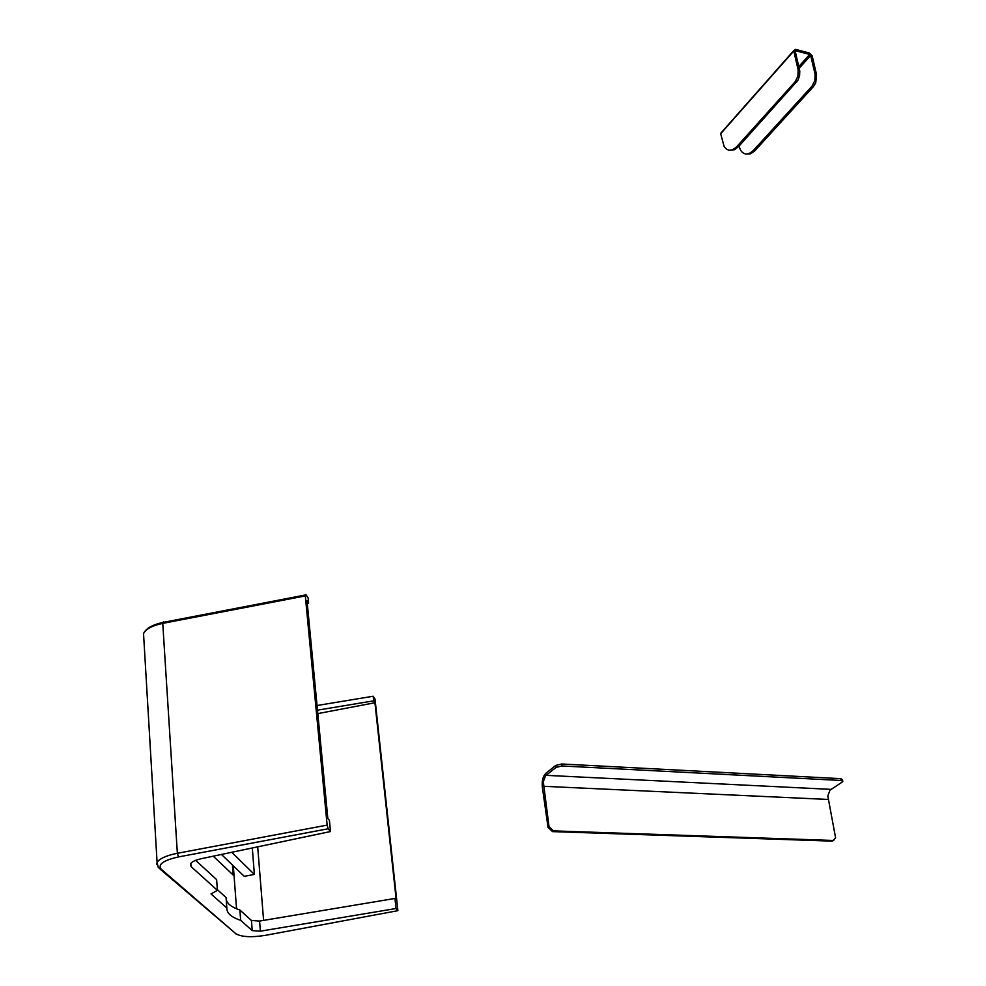 <?xml version="1.0" encoding="UTF-8"?>
<svg xmlns="http://www.w3.org/2000/svg" width="986" height="986" viewBox="0 0 986 986"><rect width="100%" height="100%" fill="white"/><g stroke="black" fill="none" stroke-linecap="round" stroke-linejoin="round"><path stroke-width="1.48" d="M721.826 132.038L720.68 133.739L724.106 146.409C727.582 151.548 731.957 151.462 737.22 146.15L738.662 146.495L734.582 149.736L729.344 150.205M816.568 74.726L815.718 82.812L813.475 86.558L812.02 86.189L814.843 80.606L815.102 74.344L816.568 74.726L812.144 55.82L809.333 53.01L795.579 49.374L793.73 50.643L798.155 69.969L799.782 71.14L799.584 75.688L797.994 80.174L738.662 146.495M796.552 82.257L795.073 81.875L797.896 76.255L798.155 69.969M795.073 81.875L737.22 146.15M815.102 74.344L810.677 55.438L809.666 54.427L795.912 50.804L795.258 51.383L799.634 70.351M812.02 86.189L753.809 149.995L755.251 150.328L754.586 151.031L750.457 153.853L745.86 154.013M738.958 146.162L740.597 150.217C744.11 155.344 748.51 155.27 753.809 149.995M813.475 86.558L755.251 150.328M841.107 780.481L840.725 778.657L561.675 763.99L561.971 765.974L556.042 767.391L545.615 775.735L543.298 781.627L549.005 826.564L553.479 830.878L832.985 840.454L835.598 837.841L827.821 796.01L829.965 790.168L842.118 782.132L842.808 781.393L841.107 780.481L561.971 765.974M840.725 778.657L842.438 779.569L842.734 780.986M556.042 767.391L555.747 765.419L545.763 773.381C542.929 776.302 541.782 780.85 542.337 787.038L548.031 827.291L549.005 826.564M555.747 765.419L561.675 763.99M553.479 830.878L552.493 831.605L831.901 841.12L832.985 840.454M833.774 840.368L831.901 841.12M552.493 831.605L548.031 827.291M232.413 864.968L233.164 875.026L213.247 856.181L233.164 875.026L232.413 864.968M231.735 852.286L254.388 874.422L244.245 876.332L221.456 854.455M254.388 874.422L252.293 847.972M373.176 696.239L373.669 700.849L374.926 702.747L396.224 899.947L394.967 898.443L396.052 908.513L397.888 910.67L375.013 699.012L373.176 696.239L317.048 705.52M305.315 595.926L162.752 623.374L177.357 853.284L327.142 825.109L305.315 595.926L305.808 594.496L308.125 597.997L308.606 603.05L307.028 600.671L327.833 818.503L329.435 820.401L330.495 831.543L201.637 858.621C195.499 859.989 191.765 861.764 190.446 863.946L191.037 866.534L217.401 890.358L211.004 893.92L226.829 908.007C226.62 913.11 231.229 917.214 240.658 920.32L252.231 930.624L260.378 931.178L396.052 908.513M327.142 825.109L328.153 828.782L330.495 831.543M374.926 702.747L317.812 713.605M307.287 603.346L308.606 603.05M373.669 700.849L317.48 710.154M394.967 898.443L259.577 921.06L251.442 920.468L239.881 910.016C231.87 907.342 227.322 903.891 226.225 899.676M226.829 908.007L226.065 897.531L217.351 889.643M217.401 890.358L216.637 879.635L195.635 860.359M239.881 910.016L240.658 920.32M793.792 51.001L720.68 133.739M795.912 50.804L795.283 51.506M809.666 54.427L798.771 66.617M810.677 55.438L799.165 68.305M830.902 789.367L546.034 775.341M828.03 799.449L543.298 786.286M328.153 828.782L178.466 856.933C163.331 860.347 157.575 864.426 161.199 869.171L235.814 933.68C241.36 937.02 251.245 937.563 265.468 935.332L397.888 910.67M156.7 864.525L157.082 862.454C159.486 858.584 166.24 855.528 177.357 853.284L178.466 856.933M305.278 595.014L162.764 622.449L162.752 623.374C152.177 625.605 145.768 629.031 143.537 633.641L143.796 637.93M263.595 920.382L257.691 846.838M233.325 865.844L236.541 908.784M259.577 921.06L260.378 931.178M251.442 920.468L252.231 930.624M190.828 863.354L191.037 866.534M161.199 869.171L158.315 867.569L157.082 862.454L143.537 633.641C145.768 628.563 152.177 624.828 162.764 622.449L163.491 621.895M235.814 933.68L160.188 869.184M720.63 133.393L793.73 50.643M235.481 933.73L236.381 934.112"/></g></svg>

